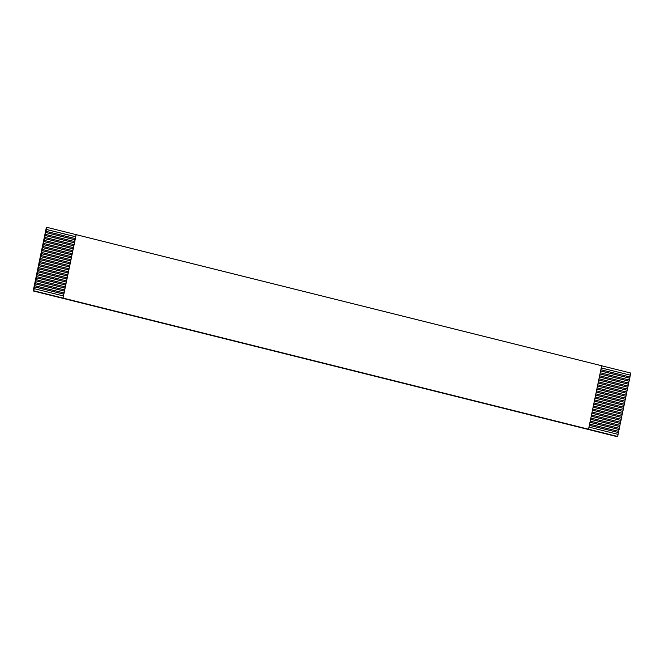 <?xml version="1.0" encoding="UTF-8"?>
<svg xmlns="http://www.w3.org/2000/svg" width="664" height="664" viewBox="0 0 664 664"><rect width="100%" height="100%" fill="white"/><g stroke="black" fill="none" stroke-linecap="round" stroke-linejoin="round"><path stroke-width="1" d="M588.976 427.101L618.101 434.372L617.661 436.489L617.088 436.655L33.2 290.94L33.773 290.774L34.213 288.657L63.412 295.945L62.972 298.061L33.773 290.774M46.912 227.345L76.103 234.633L75.289 238.559L46.007 231.296L46.912 227.345L46.339 227.511L33.2 290.94M75.289 238.559L63.412 295.945M74.667 241.58L45.384 234.317L46.098 231.271M45.849 232.483L75.04 239.762M600.613 370.919L629.738 378.189L629.987 376.986L600.862 369.715M46.472 229.462L75.671 236.741M601.235 367.906L630.36 375.168L630.8 373.06L601.675 365.789M74.044 244.601L44.754 237.338L45.476 234.292M45.227 235.496L74.418 242.783M599.982 373.94L629.115 381.211L629.364 380.007L600.239 372.736M73.413 247.622L44.131 240.36L44.845 237.314M44.596 238.517L73.795 245.804M599.36 376.961L628.484 384.232L628.733 383.02L599.609 375.758M72.791 250.635L43.509 243.381L44.222 240.335M43.973 241.538L73.165 248.826M598.737 379.982L627.862 387.253L628.111 386.041L598.986 378.779M72.168 253.656L42.878 246.402L43.6 243.356M43.343 244.559L72.542 251.847M598.106 383.003L627.231 390.274L627.488 389.062L598.364 381.8M71.538 256.678L42.255 249.423L42.969 246.377M42.72 247.581L71.911 254.868M597.484 386.025L626.609 393.296L626.857 392.084L597.733 384.813M70.915 259.699L41.633 252.444L42.347 249.39M42.098 250.602L71.289 257.889M596.861 389.046L625.986 396.317L626.235 395.105L597.11 387.834M70.293 262.72L41.002 255.457L41.716 252.411M41.467 253.623L70.666 260.911M596.231 392.067L625.355 399.338L625.604 398.126L596.479 390.855M69.662 265.741L40.38 258.479L41.093 255.432M40.844 256.644L70.035 263.932M595.608 395.088L624.733 402.351L624.982 401.147L595.857 393.876M69.039 268.762L39.757 261.5L40.471 258.454M40.222 259.666L69.413 266.953M594.986 398.109L624.11 405.372L624.359 404.168L595.234 396.898M68.409 271.784L39.126 264.521L39.84 261.475M39.591 262.687L68.79 269.966M594.355 401.131L623.479 408.393L623.728 407.19L594.604 399.919M67.786 274.805L38.504 267.542L39.218 264.496M38.968 265.708L68.16 272.987M593.732 404.152L622.857 411.414L623.106 410.211L593.981 402.94M67.164 277.826L37.873 270.563L38.595 267.517M38.346 268.729L67.537 276.008M593.101 407.165L622.234 414.436L622.483 413.232L593.359 405.961M66.533 280.847L37.25 273.585L37.964 270.538M37.715 271.742L66.915 279.029M592.479 410.186L621.604 417.457L621.853 416.245L592.728 408.982M65.91 283.868L36.628 276.606L37.342 273.56M37.093 274.763L66.284 282.051M591.856 413.207L620.981 420.478L621.23 419.266L592.105 412.004M65.288 286.881L35.997 279.627L36.719 276.581M36.462 277.784L65.661 285.072M591.226 416.228L620.35 423.499L620.608 422.287L591.483 415.025M64.657 289.902L35.375 282.648L36.088 279.602M35.839 280.806L65.03 288.093M590.603 419.25L619.728 426.52L619.977 425.309L590.852 418.046M64.035 292.924L34.752 285.669L35.466 282.623M35.217 283.827L64.408 291.114M589.981 422.271L619.105 429.542L619.354 428.33L590.23 421.059M34.213 288.657L34.835 285.636M34.586 286.848L63.785 294.135M589.35 425.292L618.474 432.563L618.724 431.351L589.599 424.08M617.661 436.489L62.972 298.061M601.227 367.947L630.36 375.168M630.269 375.193L629.904 376.961M600.605 370.968L629.738 378.189M629.646 378.214L629.281 379.982M599.974 373.99L629.115 381.211M629.024 381.236L628.659 383.003M599.351 377.011L628.484 384.232M628.393 384.257L628.028 386.025M598.729 380.032L627.862 387.253M627.77 387.278L627.405 389.046M598.098 383.053L627.231 390.274M627.148 390.299L626.783 392.067M597.476 386.074L626.609 393.296M626.517 393.32L626.152 395.088M596.845 389.096L625.986 396.317M625.895 396.342L625.529 398.109M596.222 392.109L625.355 399.338M625.264 399.363L624.899 401.131M595.6 395.13L624.733 402.351M624.641 402.384L624.276 404.144M594.969 398.151L624.11 405.372M624.019 405.405L623.654 407.165M594.346 401.172L623.479 408.393M623.388 408.426L623.023 410.186M593.724 404.193L622.857 411.414M622.766 411.439L622.4 413.207M593.093 407.215L622.234 414.436M622.143 414.461L621.778 416.228M592.471 410.236L621.604 417.457M621.512 417.482L621.147 419.25M591.848 413.257L620.981 420.478M620.89 420.503L620.525 422.271M591.217 416.278L620.35 423.499M620.267 423.524L619.902 425.292M590.595 419.299L619.728 426.52M619.636 426.545L619.271 428.313M589.964 422.321L619.105 429.542M619.014 429.566L618.649 431.334M589.341 425.342L618.474 432.563M618.391 432.588L618.018 434.356M76.103 234.633L601.684 365.748L588.545 429.176M34.503 286.873L63.777 294.177M35.126 283.852L64.4 291.156M35.748 280.831L65.022 288.143M36.379 277.809L65.653 285.122M37.001 274.796L66.275 282.1M37.624 271.775L66.898 279.079M38.255 268.754L67.529 276.058M38.877 265.733L68.151 273.037M39.5 262.712L68.774 270.016M40.13 259.69L69.405 266.994M40.753 256.669L70.027 263.973M41.384 253.648L70.658 260.952M42.006 250.627L71.28 257.931M42.629 247.606L71.903 254.918M43.26 244.584L72.534 251.897M43.882 241.563L73.156 248.876M44.505 238.55L73.779 245.854M45.135 235.529L74.409 242.833M45.758 232.508L75.032 239.812M46.38 229.487L75.654 236.791M76.186 234.608L63.047 298.036"/></g></svg>
